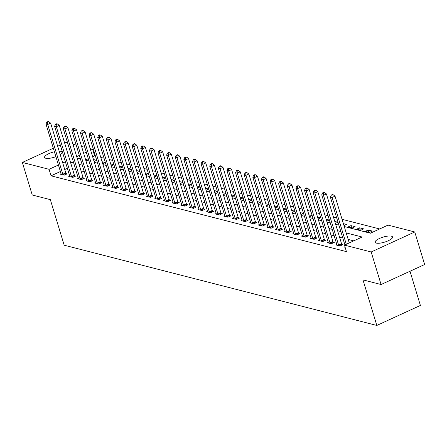 <?xml version="1.0" encoding="UTF-8"?>
<svg xmlns="http://www.w3.org/2000/svg" width="447" height="447" viewBox="0 0 447 447"><rect width="100%" height="100%" fill="white"/><g stroke="black" fill="none" stroke-linecap="round" stroke-linejoin="round"><path stroke-width="0.67" d="M376.301 243.09A9.091 2.621 163.1 0 1 375.139 242.274A9.091 2.621 163.1 0 1 381.185 237.765A9.091 2.621 163.1 0 1 391.376 236.167A9.091 2.621 163.1 0 1 392.539 236.988A9.091 2.621 163.1 0 1 386.487 241.492A9.091 2.621 163.1 0 1 376.301 243.09M55.892 156.668A9.091 2.621 163.1 0 1 45.734 158.249A9.091 2.621 163.1 0 1 44.571 157.433A9.091 2.621 163.1 0 1 54.4 151.773M59.155 151.147A9.091 2.621 163.1 0 1 60.809 151.326A9.091 2.621 163.1 0 1 61.971 152.148A9.091 2.621 163.1 0 1 60.189 154.539M410.005 271.24L420.398 305.441L376.821 325.45L64.178 245.207L50.338 199.641L32.24 194.998L22.35 162.451L53.327 148.225M64.636 143.029L65.927 142.437L67.586 142.867M72.95 144.241L76.202 145.079M81.566 146.454L84.824 147.287M90.182 148.667L92.641 149.292L90.652 150.209M95.418 156.009L94.619 155.807L92.641 149.292M379.665 228.965L342.067 219.315M336.708 217.935L333.451 217.102M328.087 215.728L324.835 214.89M319.471 213.515L316.219 212.677M310.855 211.302L307.597 210.464M302.239 209.09L298.982 208.257M293.618 206.877L290.366 206.045M285.002 204.665L281.744 203.832M276.386 202.457L273.128 201.619M267.764 200.245L264.512 199.407M259.148 198.032L255.896 197.194M250.532 195.82L247.275 194.987M241.916 193.607L238.659 192.774M233.295 191.394L230.043 190.562M224.679 189.187L221.421 188.349M216.063 186.975L212.806 186.136M207.442 184.762L204.19 183.924M198.826 182.549L195.574 181.717M190.21 180.337L186.952 179.504M181.594 178.13L178.336 177.291M172.972 175.917L169.72 175.079M164.356 173.704L161.104 172.866M155.74 171.492L152.483 170.659M147.124 169.279L143.867 168.446M138.503 167.066L135.251 166.234M129.887 164.859L126.63 164.021M121.271 162.647L118.014 161.808M112.65 160.434L109.398 159.596M104.034 158.221L100.782 157.389M344.257 226.523L370.379 233.222L388.046 225.115L414.76 231.971L371.183 251.979L344.469 245.124L362.137 237.011L346.202 232.921M371.183 251.979L381.073 284.527L424.65 264.518L414.76 231.971M94.619 155.807L92.63 156.718M88.294 158.707L85.656 159.92M94.077 161.479L96.608 160.322L93.484 159.518M102.698 163.691L105.224 162.529L102.1 161.73M111.314 165.904L113.84 164.742L110.716 163.943M119.93 168.117L122.461 166.954L119.332 166.155M128.546 170.329L131.077 169.167L127.954 168.363M137.168 172.542L139.693 171.38L136.57 170.575M145.783 174.749L148.315 173.592L145.186 172.788M154.399 176.962L156.931 175.8L153.802 175M163.015 179.174L165.546 178.012L162.423 177.213M171.637 181.387L174.162 180.225L171.039 179.426M180.253 183.6L182.784 182.437L179.655 181.633M188.869 185.812L191.4 184.65L188.276 183.846M197.49 188.019L200.016 186.863L196.892 186.058M206.106 190.232L208.632 189.07L205.508 188.271M214.722 192.445L217.253 191.282L214.124 190.483M223.338 194.657L225.869 193.495L222.746 192.691M231.959 196.87L234.485 195.708L231.362 194.903M240.575 199.083L243.107 197.92L239.978 197.116M249.191 201.29L251.722 200.133L248.593 199.328M257.813 203.502L260.338 202.34L257.215 201.541M266.429 205.715L268.954 204.553L265.831 203.754M275.045 207.928L277.576 206.765L274.447 205.961M283.661 210.14L286.192 208.978L283.068 208.173M292.282 212.353L294.808 211.191L291.684 210.386M300.898 214.56L303.429 213.403L300.3 212.599M309.514 216.773L312.045 215.61L308.916 214.811M318.13 218.985L320.661 217.823L317.538 217.024M326.751 221.198L329.277 220.036L326.154 219.231M335.367 223.411L337.898 222.248L334.769 221.444M343.983 225.623L346.514 224.461L343.391 223.656M348.051 226.959L352.186 228.02L355.13 226.668L350.996 225.612L348.051 226.959M356.667 229.171L360.802 230.233L363.746 228.881L359.611 227.819L356.667 229.171M365.283 231.384L369.423 232.446L372.368 231.093L368.227 230.032L365.283 231.384M60.401 171.519L51.042 175.816L346.447 251.633L344.469 245.124M353.75 240.86L348.179 239.43M342.815 238.055L339.564 237.217M334.2 235.843L330.948 235.005M325.584 233.63L322.326 232.798M316.968 231.417L313.71 230.585M308.346 229.205L305.094 228.372M299.73 226.998L296.478 226.16M291.114 224.785L287.857 223.947M282.498 222.572L279.241 221.734M273.877 220.36L270.625 219.527M265.261 218.147L262.003 217.315M256.645 215.935L253.388 215.102M248.024 213.727L244.772 212.889M239.408 211.515L236.156 210.677M230.792 209.302L227.534 208.464M222.176 207.09L218.918 206.257M213.554 204.877L210.302 204.044M204.938 202.67L201.686 201.832M196.322 200.457L193.065 199.619M187.706 198.244L184.449 197.406M179.085 196.032L175.833 195.199M170.469 193.819L167.212 192.987M161.853 191.607L158.596 190.774M153.232 189.399L149.98 188.561M144.616 187.187L141.364 186.349M136 184.974L132.742 184.136M127.384 182.762L124.126 181.929M118.762 180.549L115.51 179.716M110.146 178.336L106.889 177.504M101.53 176.129L98.273 175.291M92.915 173.917L89.657 173.078M84.293 171.704L81.041 170.866M75.677 169.491L72.42 168.659M67.374 168.318L64.742 169.525M61.06 173.682L60.082 174.129L64.217 175.19L67.162 173.838L66.044 173.553M69.676 175.894L68.698 176.341L72.839 177.403L75.783 176.051L74.66 175.766M78.292 178.107L77.32 178.554L81.455 179.616L84.399 178.264L83.276 177.979M86.914 180.32L85.936 180.767L90.07 181.828L93.015 180.476L91.892 180.186M95.529 182.532L94.552 182.979L98.692 184.041L101.631 182.689L100.514 182.398M104.145 184.74L103.173 185.192L107.308 186.254L110.253 184.902L109.129 184.611M112.761 186.952L111.789 187.399L115.924 188.461L118.868 187.109L117.745 186.824M121.383 189.165L120.405 189.612L124.54 190.673L127.484 189.321L126.367 189.036M129.999 191.377L129.021 191.824L133.161 192.886L136.106 191.534L134.983 191.249M138.615 193.59L137.642 194.037L141.777 195.099L144.722 193.747L143.599 193.456M147.236 195.797L146.258 196.25L150.393 197.311L153.338 195.959L152.215 195.669M155.852 198.01L154.874 198.462L159.009 199.524L161.954 198.172L160.836 197.881M164.468 200.222L163.49 200.669L167.631 201.731L170.575 200.379L169.452 200.094M173.084 202.435L172.112 202.882L176.247 203.944L179.191 202.592L178.068 202.307M181.705 204.648L180.728 205.095L184.862 206.156L187.807 204.804L186.69 204.519M190.321 206.86L189.344 207.307L193.484 208.369L196.429 207.017L195.305 206.726M198.937 209.067L197.965 209.52L202.1 210.582L205.044 209.23L203.921 208.939M207.559 211.28L206.581 211.733L210.716 212.794L213.66 211.442L212.537 211.152M216.175 213.493L215.197 213.94L219.332 215.001L222.276 213.649L221.159 213.364M224.791 215.705L223.813 216.152L227.953 217.214L230.898 215.862L229.775 215.577M233.407 217.918L232.434 218.365L236.569 219.427L239.514 218.075L238.391 217.79M242.028 220.131L241.05 220.578L245.185 221.639L248.13 220.287L247.007 219.997M250.644 222.338L249.666 222.79L253.801 223.852L256.746 222.5L255.628 222.209M259.26 224.55L258.282 224.997L262.423 226.059L265.367 224.712L264.244 224.422M267.876 226.763L266.904 227.21L271.038 228.272L273.983 226.92L272.86 226.635M276.497 228.976L275.52 229.423L279.654 230.484L282.599 229.132L281.481 228.847M285.113 231.188L284.136 231.635L288.276 232.697L291.221 231.345L290.097 231.054M293.729 233.401L292.757 233.848L296.892 234.91L299.836 233.557L298.713 233.267M302.351 235.608L301.373 236.061L305.508 237.122L308.452 235.77L307.329 235.48M310.967 237.821L309.989 238.268L314.124 239.329L317.068 237.977L315.951 237.692M319.583 240.033L318.605 240.48L322.745 241.542L325.69 240.19L324.567 239.905M328.199 242.246L327.226 242.693L331.361 243.755L334.306 242.403L333.183 242.118M336.82 244.459L335.842 244.906L339.977 245.967L342.922 244.615L341.799 244.325M345 246.867L344.458 247.118L345.129 247.292M57.663 146.23L60.295 145.024M381.073 284.527L362.975 279.883L376.821 325.45M51.042 175.816L49.064 169.307L22.35 162.451M65.396 161.808L62.764 163.015M58.423 165.01L49.064 169.307M340.843 231.546L337.586 230.708M332.222 229.333L328.97 228.495M323.606 227.121L320.348 226.288M314.99 224.908L311.732 224.076M306.368 222.695L303.116 221.863M297.752 220.488L294.5 219.65M289.136 218.276L285.879 217.438M280.52 216.063L277.263 215.225M271.899 213.85L268.647 213.018M263.283 211.638L260.025 210.805M254.667 209.425L251.41 208.593M246.051 207.218L242.794 206.38M237.43 205.005L234.178 204.167M228.814 202.793L225.556 201.955M220.198 200.58L216.94 199.748M211.576 198.367L208.324 197.535M202.96 196.155L199.708 195.322M194.344 193.948L191.087 193.11M185.728 191.735L182.471 190.897M177.107 189.522L173.855 188.684M168.491 187.31L165.234 186.477M159.875 185.097L156.618 184.265M151.254 182.89L148.002 182.052M142.638 180.677L139.386 179.839M134.022 178.465L130.764 177.627M125.406 176.252L122.148 175.414M116.784 174.039L113.532 173.207M108.168 171.827L104.916 170.994M99.552 169.62L96.295 168.782M90.937 167.407L87.679 166.569M82.315 165.194L79.063 164.356M73.699 162.982L70.442 162.149M77.119 157.959L80.371 158.791M85.735 160.171L88.992 161.004M94.351 162.378L97.608 163.216M102.966 164.591L106.224 165.429M111.588 166.804L114.84 167.642M120.204 169.016L123.461 169.849M128.82 171.229L132.077 172.061M137.441 173.442L140.693 174.274M146.057 175.649L149.309 176.487M154.673 177.861L157.931 178.699M163.289 180.074L166.547 180.912M171.911 182.287L175.163 183.119M180.527 184.499L183.784 185.332M189.142 186.712L192.4 187.544M197.764 188.919L201.016 189.757M206.38 191.132L209.632 191.97M214.996 193.344L218.253 194.182M223.612 195.557L226.869 196.389M232.233 197.77L235.485 198.602M240.849 199.982L244.101 200.815M249.465 202.189L252.723 203.027M258.081 204.402L261.339 205.24M266.703 206.615L269.954 207.453M275.318 208.827L278.576 209.66M283.934 211.04L287.192 211.872M292.556 213.253L295.808 214.085M301.172 215.46L304.424 216.298M309.788 217.672L313.045 218.51M318.404 219.885L321.661 220.723M327.025 222.098L330.277 222.93M335.641 224.31L338.893 225.143M86.316 152.198L83.678 153.41M79.343 155.4L76.705 156.612M368.926 232.317L368.227 230.032M360.304 230.104L359.611 227.819M351.688 227.897L350.996 225.612M62.815 174.229L65.759 172.883L50.651 123.148L47.706 124.501L62.815 174.229A1.419 0.581 -114.7 0 0 63.01 174.732L63.1 174.906M47.555 122.266L48.734 121.729L48.047 121.55L46.868 122.092L47.555 122.266L47.706 124.501L45.98 124.059L61.094 173.788A1.419 0.581 -114.7 0 1 61.189 174.263L61.205 174.419M65.759 172.883A1.419 0.581 -114.7 0 0 65.955 173.38L66.363 174.207M50.651 123.148L48.734 121.729M46.868 122.092L45.98 124.059M71.431 176.442L74.375 175.09L59.267 125.361L56.322 126.713L71.431 176.442A1.419 0.581 -114.7 0 0 71.632 176.945L71.716 177.118M56.177 124.478L57.35 123.936L56.663 123.763L55.484 124.305L56.177 124.478L56.322 126.713L54.601 126.266L69.71 176.001A1.419 0.581 -114.7 0 1 69.805 176.476L69.821 176.632M74.375 175.09A1.419 0.581 -114.7 0 0 74.576 175.593L74.979 176.42M59.267 125.361L57.35 123.936M55.484 124.305L54.601 126.266M80.052 178.655L82.997 177.303L67.883 127.568L64.938 128.92L80.052 178.655A1.419 0.581 -114.7 0 0 80.248 179.152L80.331 179.331M64.793 126.691L65.972 126.149L65.279 125.976L64.105 126.512L64.793 126.691L64.938 128.92L63.217 128.479L78.326 178.213A1.419 0.581 -114.7 0 1 78.426 178.688L78.437 178.845M82.997 177.303A1.419 0.581 -114.7 0 0 83.192 177.8L83.6 178.632M67.883 127.568L65.972 126.149M64.105 126.512L63.217 128.479M88.668 180.867L91.613 179.515L76.504 129.781L73.559 131.133L88.668 180.867A1.419 0.581 -114.7 0 0 88.864 181.365L88.953 181.538M73.409 128.904L74.588 128.362L73.9 128.183L72.721 128.725L73.409 128.904L73.559 131.133L71.833 130.692L86.941 180.426A1.419 0.581 -114.7 0 1 87.042 180.901L87.059 181.052M91.613 179.515A1.419 0.581 -114.7 0 0 91.808 180.012L92.216 180.845M76.504 129.781L74.588 128.362M72.721 128.725L71.833 130.692M97.284 183.08L100.229 181.728L85.12 131.994L82.175 133.346L97.284 183.08A1.419 0.581 -114.7 0 0 97.485 183.577L97.569 183.751M82.025 131.116L83.203 130.574L82.516 130.395L81.337 130.937L82.025 131.116L82.175 133.346L80.449 132.904L95.563 182.639A1.419 0.581 -114.7 0 1 95.658 183.108L95.675 183.264M100.229 181.728A1.419 0.581 -114.7 0 0 100.43 182.225L100.832 183.058M85.12 131.994L83.203 130.574M81.337 130.937L80.449 132.904M105.9 185.293L108.844 183.94L93.736 134.206L90.791 135.558L105.9 185.293A1.419 0.581 -114.7 0 0 106.101 185.79L106.185 185.963M90.646 133.329L91.825 132.787L91.132 132.608L89.953 133.15L90.646 133.329L90.791 135.558L89.07 135.117L104.179 184.846A1.419 0.581 -114.7 0 1 104.28 185.321L104.291 185.477M108.844 183.94A1.419 0.581 -114.7 0 0 109.046 184.438L109.454 185.265M93.736 134.206L91.825 132.787M89.953 133.15L89.07 135.117M114.521 187.5L117.466 186.148L102.352 136.419L99.407 137.771L114.521 187.5A1.419 0.581 -114.7 0 0 114.717 188.003L114.801 188.176M99.262 135.536L100.441 135L99.748 134.821L98.575 135.363L99.262 135.536L99.407 137.771L97.686 137.324L112.795 187.058A1.419 0.581 -114.7 0 1 112.895 187.533L112.907 187.69M117.466 186.148A1.419 0.581 -114.7 0 0 117.662 186.65L118.069 187.477M102.352 136.419L100.441 135M98.575 135.363L97.686 137.324M123.137 189.712L126.082 188.36L110.973 138.631L108.029 139.978L123.137 189.712A1.419 0.581 -114.7 0 0 123.333 190.215L123.422 190.388M107.878 137.749L109.057 137.207L108.37 137.033L107.191 137.575L107.878 137.749L108.029 139.978L106.302 139.537L121.416 189.271A1.419 0.581 -114.7 0 1 121.511 189.746L121.528 189.902M126.082 188.36A1.419 0.581 -114.7 0 0 126.277 188.863L126.685 189.69M110.973 138.631L109.057 137.207M107.191 137.575L106.302 139.537M131.753 191.925L134.698 190.573L119.589 140.839L116.645 142.191L131.753 191.925A1.419 0.581 -114.7 0 0 131.954 192.422L132.038 192.601M116.499 139.961L117.673 139.419L116.985 139.246L115.807 139.782L116.499 139.961L116.645 142.191L114.924 141.749L130.032 191.484A1.419 0.581 -114.7 0 1 130.127 191.959L130.144 192.115M134.698 190.573A1.419 0.581 -114.7 0 0 134.899 191.07L135.301 191.903M119.589 140.839L117.673 139.419M115.807 139.782L114.924 141.749M140.375 194.138L143.319 192.786L128.205 143.051L125.261 144.403L140.375 194.138A1.419 0.581 -114.7 0 0 140.57 194.635L140.654 194.808M125.115 142.174L126.294 141.632L125.601 141.453L124.422 141.995L125.115 142.174L125.261 144.403L123.54 143.962L138.648 193.696A1.419 0.581 -114.7 0 1 138.749 194.166L138.76 194.322M143.319 192.786A1.419 0.581 -114.7 0 0 143.515 193.283L143.923 194.115M128.205 143.051L126.294 141.632M124.422 141.995L123.54 143.962M148.991 196.35L151.935 194.998L136.827 145.264L133.882 146.616L148.991 196.35A1.419 0.581 -114.7 0 0 149.186 196.848L149.27 197.021M133.731 144.387L134.91 143.845L134.223 143.666L133.044 144.208L133.731 144.387L133.882 146.616L132.156 146.175L147.264 195.909A1.419 0.581 -114.7 0 1 147.365 196.378L147.381 196.535M151.935 194.998A1.419 0.581 -114.7 0 0 152.131 195.495L152.539 196.322M136.827 145.264L134.91 143.845M133.044 144.208L132.156 146.175M157.607 198.563L160.551 197.211L145.443 147.476L142.498 148.829L157.607 198.563A1.419 0.581 -114.7 0 0 157.802 199.06L157.892 199.233M142.347 146.599L143.526 146.057L142.839 145.878L141.66 146.42L142.347 146.599L142.498 148.829L140.771 148.387L155.886 198.116A1.419 0.581 -114.7 0 1 155.981 198.591L155.997 198.747M160.551 197.211A1.419 0.581 -114.7 0 0 160.747 197.708L161.155 198.535M145.443 147.476L143.526 146.057M141.66 146.42L140.771 148.387M166.223 200.77L169.167 199.418L154.059 149.689L151.114 151.041L166.223 200.77A1.419 0.581 -114.7 0 0 166.424 201.273L166.507 201.446M150.969 148.806L152.142 148.27L151.455 148.091L150.276 148.633L150.969 148.806L151.114 151.041L149.393 150.594L164.502 200.329A1.419 0.581 -114.7 0 1 164.597 200.804L164.613 200.96M169.167 199.418A1.419 0.581 -114.7 0 0 169.368 199.921L169.771 200.748M154.059 149.689L152.142 148.27M150.276 148.633L149.393 150.594M174.844 202.983L177.789 201.631L162.674 151.896L159.73 153.248L174.844 202.983A1.419 0.581 -114.7 0 0 175.04 203.486L175.123 203.659M159.585 151.019L160.764 150.477L160.071 150.304L158.897 150.846L159.585 151.019L159.73 153.248L158.009 152.807L173.118 202.541A1.419 0.581 -114.7 0 1 173.218 203.016L173.229 203.173M177.789 201.631A1.419 0.581 -114.7 0 0 177.984 202.133L178.392 202.96M162.674 151.896L160.764 150.477M158.897 150.846L158.009 152.807M183.46 205.195L186.405 203.843L171.296 154.109L168.351 155.461L183.46 205.195A1.419 0.581 -114.7 0 0 183.656 205.693L183.745 205.871M168.201 153.232L169.379 152.69L168.692 152.516L167.513 153.053L168.201 153.232L168.351 155.461L166.625 155.02L181.739 204.754A1.419 0.581 -114.7 0 1 181.834 205.229L181.851 205.385M186.405 203.843A1.419 0.581 -114.7 0 0 186.6 204.34L187.008 205.173M171.296 154.109L169.379 152.69M167.513 153.053L166.625 155.02M192.076 207.408L195.021 206.056L179.912 156.321L176.967 157.674L192.076 207.408A1.419 0.581 -114.7 0 0 192.277 207.905L192.361 208.078M176.816 155.444L177.995 154.902L177.308 154.723L176.129 155.265L176.816 155.444L176.967 157.674L175.246 157.232L190.355 206.967A1.419 0.581 -114.7 0 1 190.45 207.436L190.467 207.592M195.021 206.056A1.419 0.581 -114.7 0 0 195.222 206.553L195.624 207.386M179.912 156.321L177.995 154.902M176.129 155.265L175.246 157.232M200.697 209.621L203.636 208.268L188.528 158.534L185.583 159.886L200.697 209.621A1.419 0.581 -114.7 0 0 200.893 210.118L200.977 210.291M185.438 157.657L186.617 157.115L185.924 156.936L184.745 157.478L185.438 157.657L185.583 159.886L183.862 159.445L198.971 209.179A1.419 0.581 -114.7 0 1 199.071 209.649L199.083 209.805M203.636 208.268A1.419 0.581 -114.7 0 0 203.838 208.766L204.245 209.593M188.528 158.534L186.617 157.115M184.745 157.478L183.862 159.445M209.313 211.833L212.258 210.481L197.144 160.747L194.205 162.099L209.313 211.833A1.419 0.581 -114.7 0 0 209.509 212.331L209.593 212.504M194.054 159.87L195.233 159.328L194.54 159.149L193.367 159.691L194.054 159.87L194.205 162.099L192.478 161.658L207.587 211.386A1.419 0.581 -114.7 0 1 207.687 211.861L207.704 212.018M212.258 210.481A1.419 0.581 -114.7 0 0 212.454 210.978L212.861 211.805M197.144 160.747L195.233 159.328M193.367 159.691L192.478 161.658M217.929 214.04L220.874 212.688L205.765 162.959L202.821 164.312L217.929 214.04A1.419 0.581 -114.7 0 0 218.125 214.543L218.214 214.716M202.67 162.077L203.849 161.54L203.161 161.361L201.983 161.903L202.67 162.077L202.821 164.312L201.094 163.865L216.208 213.599A1.419 0.581 -114.7 0 1 216.303 214.074L216.32 214.23M220.874 212.688A1.419 0.581 -114.7 0 0 221.069 213.191L221.477 214.018M205.765 162.959L203.849 161.54M201.983 161.903L201.094 163.865M226.545 216.253L229.49 214.901L214.381 165.167L211.437 166.519L226.545 216.253A1.419 0.581 -114.7 0 0 226.746 216.756L226.83 216.929M211.291 164.289L212.465 163.747L211.777 163.574L210.598 164.116L211.291 164.289L211.437 166.519L209.716 166.077L224.824 215.812A1.419 0.581 -114.7 0 1 224.919 216.287L224.936 216.443M229.49 214.901A1.419 0.581 -114.7 0 0 229.691 215.404L230.093 216.231M214.381 165.167L212.465 163.747M210.598 164.116L209.716 166.077M235.167 218.466L238.111 217.113L222.997 167.379L220.053 168.731L235.167 218.466A1.419 0.581 -114.7 0 0 235.362 218.963L235.446 219.136M219.907 166.502L221.086 165.96L220.393 165.787L219.214 166.323L219.907 166.502L220.053 168.731L218.332 168.29L233.44 218.024A1.419 0.581 -114.7 0 1 233.541 218.499L233.552 218.656M238.111 217.113A1.419 0.581 -114.7 0 0 238.307 217.611L238.715 218.443M222.997 167.379L221.086 165.96M219.214 166.323L218.332 168.29M243.783 220.678L246.727 219.326L231.619 169.592L228.674 170.944L243.783 220.678A1.419 0.581 -114.7 0 0 243.978 221.176L244.062 221.349M228.523 168.715L229.702 168.173L229.015 167.994L227.836 168.536L228.523 168.715L228.674 170.944L226.947 170.503L242.056 220.237A1.419 0.581 -114.7 0 1 242.157 220.706L242.173 220.863M246.727 219.326A1.419 0.581 -114.7 0 0 246.923 219.823L247.331 220.656M231.619 169.592L229.702 168.173M227.836 168.536L226.947 170.503M252.399 222.891L255.343 221.539L240.235 171.804L237.29 173.157L252.399 222.891A1.419 0.581 -114.7 0 0 252.6 223.388L252.684 223.561M237.139 170.927L238.318 170.385L237.631 170.206L236.452 170.748L237.139 170.927L237.29 173.157L235.563 172.715L250.678 222.45A1.419 0.581 -114.7 0 1 250.773 222.919L250.789 223.075M255.343 221.539A1.419 0.581 -114.7 0 0 255.539 222.036L255.947 222.863M240.235 171.804L238.318 170.385M236.452 170.748L235.563 172.715M261.014 225.104L263.959 223.751L248.85 174.017L245.906 175.369L261.014 225.104A1.419 0.581 -114.7 0 0 261.216 225.601L261.299 225.774M245.761 173.14L246.934 172.598L246.247 172.419L245.068 172.961L245.761 173.14L245.906 175.369L244.185 174.928L259.294 224.657A1.419 0.581 -114.7 0 1 259.389 225.132L259.405 225.288M263.959 223.751A1.419 0.581 -114.7 0 0 264.16 224.249L264.563 225.076M248.85 174.017L246.934 172.598M245.068 172.961L244.185 174.928M269.636 227.311L272.581 225.958L257.466 176.23L254.522 177.582L269.636 227.311A1.419 0.581 -114.7 0 0 269.832 227.814L269.915 227.987M254.377 175.347L255.555 174.811L254.863 174.632L253.689 175.174L254.377 175.347L254.522 177.582L252.801 177.135L267.909 226.869A1.419 0.581 -114.7 0 1 268.01 227.344L268.021 227.501M272.581 225.958A1.419 0.581 -114.7 0 0 272.776 226.461L273.184 227.288M257.466 176.23L255.555 174.811M253.689 175.174L252.801 177.135M278.252 229.523L281.197 228.171L266.088 178.437L263.143 179.789L278.252 229.523A1.419 0.581 -114.7 0 0 278.447 230.026L278.537 230.199M262.992 177.56L264.171 177.018L263.484 176.844L262.305 177.386L262.992 177.56L263.143 179.789L261.417 179.348L276.531 229.082A1.419 0.581 -114.7 0 1 276.626 229.557L276.643 229.713M281.197 228.171A1.419 0.581 -114.7 0 0 281.392 228.674L281.8 229.501M266.088 178.437L264.171 177.018M262.305 177.386L261.417 179.348M286.868 231.736L289.812 230.384L274.704 180.649L271.759 182.002L286.868 231.736A1.419 0.581 -114.7 0 0 287.069 232.233L287.153 232.406M271.614 179.772L272.787 179.23L272.1 179.057L270.921 179.593L271.614 179.772L271.759 182.002L270.038 181.56L285.147 231.295A1.419 0.581 -114.7 0 1 285.242 231.769L285.259 231.926M289.812 230.384A1.419 0.581 -114.7 0 0 290.014 230.881L290.416 231.714M274.704 180.649L272.787 179.23M270.921 179.593L270.038 181.56M295.489 233.949L298.428 232.596L283.32 182.862L280.375 184.214L295.489 233.949A1.419 0.581 -114.7 0 0 295.685 234.446L295.769 234.619M280.23 181.985L281.409 181.443L280.716 181.264L279.537 181.806L280.23 181.985L280.375 184.214L278.654 183.773L293.763 233.507A1.419 0.581 -114.7 0 1 293.863 233.977L293.875 234.133M298.428 232.596A1.419 0.581 -114.7 0 0 298.63 233.094L299.037 233.926M283.32 182.862L281.409 181.443M279.537 181.806L278.654 183.773M304.105 236.161L307.05 234.809L291.936 185.075L288.997 186.427L304.105 236.161A1.419 0.581 -114.7 0 0 304.301 236.659L304.385 236.832M288.846 184.198L290.025 183.656L289.332 183.477L288.159 184.019L288.846 184.198L288.997 186.427L287.27 185.986L302.379 235.72A1.419 0.581 -114.7 0 1 302.479 236.189L302.496 236.346M307.05 234.809A1.419 0.581 -114.7 0 0 307.245 235.306L307.653 236.133M291.936 185.075L290.025 183.656M288.159 184.019L287.27 185.986M312.721 238.374L315.666 237.022L300.557 187.287L297.613 188.64L312.721 238.374A1.419 0.581 -114.7 0 0 312.917 238.871L313.006 239.044M297.462 186.405L298.641 185.868L297.953 185.689L296.774 186.231L297.462 186.405L297.613 188.64L295.886 188.198L311 237.927A1.419 0.581 -114.7 0 1 311.095 238.402L311.112 238.558M315.666 237.022A1.419 0.581 -114.7 0 0 315.861 237.519L316.269 238.346M300.557 187.287L298.641 185.868M296.774 186.231L295.886 188.198M321.337 240.581L324.282 239.229L309.173 189.5L306.229 190.852L321.337 240.581A1.419 0.581 -114.7 0 0 321.538 241.084L321.622 241.257M306.083 188.617L307.257 188.081L306.569 187.902L305.39 188.444L306.083 188.617L306.229 190.852L304.508 190.405L319.616 240.14A1.419 0.581 -114.7 0 1 319.711 240.615L319.728 240.771M324.282 239.229A1.419 0.581 -114.7 0 0 324.483 239.732L324.885 240.559M309.173 189.5L307.257 188.081M305.39 188.444L304.508 190.405M329.959 242.794L332.903 241.441L317.789 191.707L314.844 193.059L329.959 242.794A1.419 0.581 -114.7 0 0 330.154 243.291L330.238 243.47M314.699 190.83L315.878 190.288L315.185 190.115L314.012 190.651L314.699 190.83L314.844 193.059L313.123 192.618L328.232 242.352A1.419 0.581 -114.7 0 1 328.333 242.827L328.344 242.984M332.903 241.441A1.419 0.581 -114.7 0 0 333.099 241.944L333.507 242.771M317.789 191.707L315.878 190.288M314.012 190.651L313.123 192.618M338.575 245.006L341.519 243.654L326.411 193.92L323.466 195.272L338.575 245.006A1.419 0.581 -114.7 0 0 338.77 245.504L338.86 245.677M323.315 193.043L324.494 192.501L323.807 192.327L322.628 192.864L323.315 193.043L323.466 195.272L321.739 194.831L336.848 244.565A1.419 0.581 -114.7 0 1 336.949 245.04L336.965 245.191M341.519 243.654A1.419 0.581 -114.7 0 0 341.715 244.151L342.123 244.984M326.411 193.92L324.494 192.501M322.628 192.864L321.739 194.831M349.247 242.933L335.026 196.132L332.082 197.485L346.302 244.285M331.931 195.255L333.11 194.713L332.423 194.534L331.244 195.076L331.931 195.255L332.082 197.485L330.355 197.043L344.905 244.922M335.026 196.132L333.11 194.713M331.244 195.076L330.355 197.043M63.01 174.732L65.955 173.38M71.632 176.945L74.576 175.593M80.248 179.152L83.192 177.8M88.864 181.365L91.808 180.012M97.485 183.577L100.43 182.225M106.101 185.79L109.046 184.438M114.717 188.003L117.662 186.65M123.333 190.215L126.277 188.863M131.954 192.422L134.899 191.07M140.57 194.635L143.515 193.283M149.186 196.848L152.131 195.495M157.802 199.06L160.747 197.708M166.424 201.273L169.368 199.921M175.04 203.486L177.984 202.133M183.656 205.693L186.6 204.34M192.277 207.905L195.222 206.553M200.893 210.118L203.838 208.766M209.509 212.331L212.454 210.978M218.125 214.543L221.069 213.191M226.746 216.756L229.691 215.404M235.362 218.963L238.307 217.611M243.978 221.176L246.923 219.823M252.6 223.388L255.539 222.036M261.216 225.601L264.16 224.249M269.832 227.814L272.776 226.461M278.447 230.026L281.392 228.674M287.069 232.233L290.014 230.881M295.685 234.446L298.63 233.094M304.301 236.659L307.245 235.306M312.917 238.871L315.861 237.519M321.538 241.084L324.483 239.732M330.154 243.291L333.099 241.944M338.77 245.504L341.715 244.151"/></g></svg>
